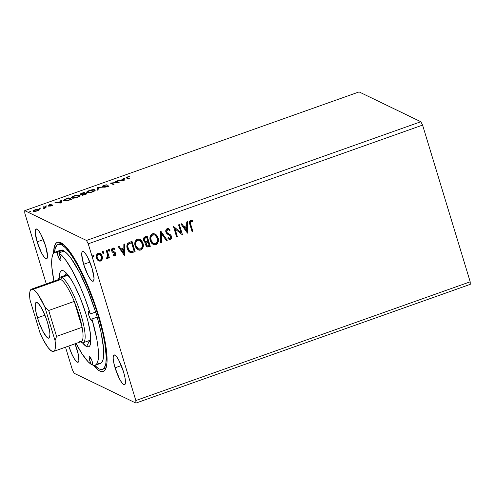 <?xml version="1.0" encoding="UTF-8"?>
<svg xmlns="http://www.w3.org/2000/svg" width="495" height="495" viewBox="0 0 495 495"><rect width="100%" height="100%" fill="white"/><g stroke="black" fill="none" stroke-linecap="round" stroke-linejoin="round"><path stroke-width="0.74" d="M83.636 264.311L89.855 262.103L83.636 264.311L88.048 275.362L90.393 279.229L92.355 281.135L93.629 280.789L94.031 278.252L92.089 268.395A15.79 3.378 70.5 0 1 93.147 281.234A15.79 3.378 70.5 0 1 83.636 264.311A15.79 3.378 70.5 0 1 82.578 251.472A15.79 3.378 70.5 0 1 92.089 268.395L87.677 257.344L85.332 253.477L83.37 251.565L82.096 251.912L81.694 254.455L83.636 264.311M75.048 343.796A15.79 3.378 70.5 0 1 77.016 349.421A15.79 3.378 70.5 0 1 78.074 362.26A15.79 3.378 70.5 0 1 68.774 346.024L71.769 353.894L74.17 358.535L76.366 361.48L78.018 362.272L78.872 360.805L78.414 354.921L74.974 343.604M37.119 241.845L43.337 239.636L37.119 241.845L41.531 252.896L43.876 256.763L45.837 258.675L47.112 258.328L47.514 255.785L45.577 245.928A15.79 3.378 70.5 0 1 46.629 258.767A15.79 3.378 70.5 0 1 37.119 241.845A15.79 3.378 70.5 0 1 36.061 229.006A15.79 3.378 70.5 0 1 45.577 245.928L41.159 234.878L38.814 231.01L36.853 229.105L35.578 229.451L35.176 231.988L37.119 241.845M115.075 367.797L121.3 365.588L115.075 367.797L119.493 378.848L121.838 382.715L123.793 384.621L125.074 384.281L125.47 381.738L124.932 377.382L123.533 371.881A15.79 3.378 70.5 0 1 124.592 384.72A15.79 3.378 70.5 0 1 115.075 367.797A15.79 3.378 70.5 0 1 114.017 354.958A15.79 3.378 70.5 0 1 123.533 371.881L119.116 360.83L116.77 356.963L114.815 355.057L113.534 355.398L113.138 357.941L113.677 362.297L115.075 367.797M103.474 368.825A66.324 14.188 -109.5 0 0 106.276 367.271A66.324 14.188 70.5 0 1 104.556 368.645L102.527 369.363A66.324 14.188 70.5 0 1 99.192 368.954A66.324 14.188 70.5 0 1 94.675 365.397L99.192 368.954L100.838 369.499L102.292 369.437L103.535 368.775L105.336 365.669L105.881 363.256L106.221 356.833L104.884 343.697L102.799 333.098L98.084 315.439L94.062 303.163L87.095 285.157L79.547 269.02L74.504 259.999L69.69 252.778L65.284 247.636L61.46 244.771L63.119 244.184L61.46 244.771L58.354 244.289L57.117 244.957L55.316 248.057L54.543 252.388A66.324 14.188 70.5 0 1 58.132 244.363A66.324 14.188 70.5 0 1 61.46 244.771A66.324 14.188 70.5 0 1 95.981 308.787A66.324 14.188 70.5 0 1 102.521 369.363M98.678 315.73A68.539 14.658 70.5 0 1 105.726 368.806A68.539 14.658 70.5 0 1 93.351 365.335L97.923 369.845L99.817 371.027L103.022 371.522L104.309 370.835L105.361 369.536L106.171 367.63L107.038 362.086L106.413 349.878L103.548 333.97L98.678 315.73L94.52 303.039L89.824 290.497L82.145 273.011L74.312 258.44L66.998 248.038L64.783 245.662L60.829 242.699L57.624 242.204L56.343 242.89L54.481 246.102L53.559 253.279A68.539 14.658 70.5 0 1 60.972 242.773A68.539 14.658 70.5 0 1 98.678 315.73M92.887 364.772A68.539 14.658 70.5 0 1 92.386 364.147L92.887 364.772M135.902 403.085L470.25 284.353L135.902 403.085L135.847 400.535L88.234 243.825L422.588 125.099L470.2 281.81L135.847 400.535L470.2 281.81L470.25 284.353L470.2 281.81L422.588 125.099L88.234 243.825L86.489 240.459L24.75 210.647L359.098 91.915L420.843 121.733L86.489 240.459L420.843 121.733L422.588 125.099L420.843 121.733L359.098 91.915L24.75 210.647L24.799 213.19L46.282 283.895L24.799 213.19L24.75 210.647L86.489 240.459L88.234 243.825L135.847 400.535L135.902 403.085L74.157 373.267L135.902 403.085M124.109 180.675L124.412 178.089L123.558 178.392L123.465 179.221L120.607 180.236L117.76 180.452L123.979 180.725L124.412 178.089L123.558 178.392L123.465 179.221L120.607 180.236L117.76 180.452L124.109 180.675M107.465 186.083L106.883 186.856L104.637 187.234L107.106 186.782L108.232 185.798L108.325 186.095L107.378 185.724L107.495 186.108L107.378 185.724L104.111 186.448L103.486 186.132L103.597 186.491L104.408 185.384L106.982 184.759L104.049 185.26L102.713 185.959L102.867 186.46L107.539 186.169L104.637 187.234L107.106 186.782L108.368 185.953L103.579 186.163L104.253 185.439L106.982 184.759L104.049 185.26C102.719 185.804 102.267 186.188 102.7 186.411L107.465 186.083L107.712 186.745M95.133 190.111L94.83 189.826C94.025 189.406 92.2 189.622 89.36 190.47L89.36 190.47C86.903 191.509 86.124 192.221 87.015 192.611C87.819 193.044 89.657 192.821 92.534 191.955C94.966 190.922 95.733 190.21 94.83 189.826L92.874 189.672L89.824 190.315L87.788 191.163L86.699 192.277L87.764 192.79L90.635 192.506L94.409 191.076L95.12 190.346L94.83 189.826L95.077 190.451M79.998 195.482L79.695 195.197C78.891 194.776 77.065 194.993 74.225 195.847L74.225 195.847C71.769 196.88 70.989 197.592 71.886 197.981C72.685 198.415 74.528 198.198 77.399 197.326C79.831 196.292 80.598 195.587 79.695 195.197L75.166 195.544L72.654 196.534L71.571 197.654L72.629 198.167L75.506 197.876L79.126 196.546L79.986 195.717L79.695 195.197L79.942 195.822M61.231 203.006L61.529 200.419L60.681 200.722L60.582 201.552L57.723 202.566L54.877 202.783L61.102 203.055L61.529 200.419L60.681 200.722L60.582 201.552L57.723 202.566L54.877 202.783L61.231 203.006M46.604 205.895L45.299 206.223L46.604 205.895L45.707 206.007L45.299 206.359L46.202 206.242M40.602 208.024L39.359 208.302L40.602 208.024L39.705 208.135L40.602 208.024L40.2 208.376M30.82 211.501L29.514 211.823L30.82 211.501L29.923 211.613L29.514 211.965L30.418 211.848M39 209.967L39.216 209.583L38.759 209.243L36.37 209.41L33.852 210.301L33.035 211.118L34.26 211.501L36.593 211.099L38.746 210.177L38.994 209.323C38.4 209.02 37.069 209.181 35.009 209.806C33.202 210.554 32.62 211.074 33.252 211.359L37.249 210.889L39 209.967L38.994 209.323M44.482 207.702L43.306 208.673L46.085 207.721L43.919 206.675L43.133 206.953L44.501 207.758L43.306 208.673L46.085 207.721L43.919 206.675L44.098 207.263L45.478 207.931L44.098 207.263L43.919 206.675L43.133 206.953L44.482 207.702L44.674 208.333M49.191 205.283L49.29 205.611L49.797 204.775L51.35 204.249L49.444 204.676L48.417 205.567L51.697 205.289L51.288 205.895L49.729 206.198L52.581 205.128L49.259 205.307L51.103 204.503L50.465 204.386L48.318 205.332L48.813 205.642L51.697 205.289L49.729 206.198L51.542 205.809L52.464 205.004L49.129 205.221L49.308 205.815M66.472 198.662L63.775 200.091L63.799 200.605L64.808 200.939L67.37 200.698L71.8 199.256L68.836 197.827L66.472 198.662C63.867 199.683 63.044 200.376 64.016 200.747C64.505 201.081 65.742 201.038 67.728 200.611L71.8 199.256L68.836 197.827L66.472 198.662M83.971 192.45L80.982 193.564L80.308 194.393L82.739 194.226L82.288 194.764L83.141 194.962L86.928 193.879L83.971 192.45L84.15 193.044L86.328 194.096L84.15 193.044L83.971 192.45L81.935 193.174C80.419 193.774 79.899 194.195 80.376 194.43L82.739 194.226L82.411 194.869L86.928 193.879L83.971 192.45M97.67 187.586L97.237 190.222L98.09 189.919L98.319 187.958L103.888 187.859L97.67 187.586L98.288 188.199L97.54 187.63L97.237 190.222L98.09 189.919L98.319 187.958L103.888 187.859L97.67 187.586M115.409 181.288L117.612 182.352L110.323 183.094L113.281 184.524L114.067 184.245L111.858 183.181L119.153 182.438L116.195 181.009L115.409 181.288L117.612 182.352L110.323 183.094L113.281 184.524L114.067 184.245L111.858 183.181L119.153 182.438L116.195 181.009L115.409 181.288M127.493 177.829C126.893 177.736 126.998 177.482 127.815 177.074L129.764 176.412L127.5 176.932C126.101 177.556 125.829 177.94 126.677 178.089L128.675 179.054L129.461 178.775L127.11 177.526L129.764 176.412L126.225 177.705L128.675 179.054L129.461 178.775L127.493 177.829L127.673 178.417L128.861 178.992L127.673 178.417L127.116 177.556L127.289 178.12M102.706 251.497L103.789 252.215L103.183 251.565L102.62 251.763L102.824 253.186L103.542 253.236L103.845 252.524L103.622 252.128L103.232 253.223L103.789 252.215L102.88 251.584L102.49 252.673L103.399 253.304L102.886 253.236M108.708 249.369L109.791 250.08L109.185 249.431L108.622 249.635L108.826 251.058L109.543 251.101L109.847 250.396L109.624 250L109.234 251.095L109.791 250.08L108.881 249.449L108.485 250.544L109.401 251.175L108.888 251.101M124.585 255.482L124.703 243.979L123.855 244.283L123.812 247.97L120.959 248.985L118.905 246.04L118.051 246.343L124.455 255.531L124.703 243.979L123.855 244.283L123.812 247.97L120.959 248.985L118.905 246.04L118.051 246.343L124.585 255.482M139.862 239.289L142.962 243.175L141.62 240.644L140.159 239.438L138.34 238.986L136.533 239.629L135.327 241.183L134.801 244.085L135.302 246.473L136.496 248.577L139.237 250.216L140.766 250.037L141.923 249.313L143.241 246.51L142.795 243.095C143.748 246.027 143.012 248.311 140.592 249.95L140.766 250.037C143.185 248.397 143.915 246.108 142.962 243.175L139.949 239.333L137.4 239.178C134.949 240.793 134.201 243.07 135.147 246.009L138.161 249.888L140.766 250.037L138.074 249.845M187.469 233.157L187.586 221.649L186.733 221.952L186.695 225.64L183.837 226.654L181.783 223.709L180.935 224.012L187.469 233.157L187.586 221.649L186.733 221.952L186.695 225.64L183.837 226.654L181.783 223.709L180.935 224.012L187.469 233.157M167.217 228.591L165.899 230.107L165.918 232.155L166.982 233.813L170.447 236.078L170.868 237.229L170.565 238.151L169.643 238.454L168.387 237.581L167.972 238.435L169.08 239.333L170.466 239.487L171.604 238.188L171.406 236.022L170.435 234.797L167.273 232.811L166.605 231.233L167.595 229.631L168.795 229.897L169.711 230.788L170.187 230.039L168.523 228.622L167.217 228.591C165.893 229.408 165.46 230.596 165.918 232.155L170.781 236.746L170.156 238.423L168.387 237.581L167.972 238.435L169.191 239.388L170.466 239.487C171.61 238.782 171.975 237.761 171.555 236.424L170.67 234.995L167.273 232.811L166.704 231.889L167.595 229.631L168.486 229.711L169.711 230.788L170.187 230.039L168.677 228.69L167.217 228.591M154.997 233.918L158.097 237.804L156.754 235.267L155.294 234.067L153.469 233.615L151.668 234.259L150.276 236.27L149.935 238.708L150.437 241.096L151.631 243.2L153.988 244.771L155.424 244.796L156.754 244.196L157.757 243.014L158.375 241.133L157.924 237.724C158.883 240.65 158.146 242.94 155.727 244.579L155.894 244.66C158.313 243.02 159.05 240.737 158.097 237.804L155.083 233.962L152.528 233.801C150.084 235.416 149.335 237.693 150.282 240.632L153.295 244.518L155.894 244.66L153.209 244.474M92.924 254.975L94.007 255.686L93.4 255.036L92.837 255.241L93.035 256.664L93.759 256.707L94.062 255.995L93.84 255.606L93.45 256.701L94.007 255.686L93.091 255.055L92.701 256.15L93.617 256.781L93.097 256.707M147.145 236.01L143.977 237.538L143.457 238.85L143.6 240.521L144.472 241.975L146.013 242.6L145.592 244.499L146.483 246.479L147.838 247.085L150.288 246.362L147.145 236.01L145.109 236.734C143.593 237.544 143.092 238.807 143.6 240.521L145.035 242.358L146.013 242.6L145.728 245.136L147.058 246.918L150.288 246.362L147.145 236.01M160.844 231.146L160.597 242.699L161.444 242.395L161.537 233.665L166.394 240.638L167.248 240.335L160.714 231.19L160.597 242.699L161.444 242.395L161.537 233.665L166.394 240.638L167.248 240.335L160.844 231.146M190.724 224.371L190.538 221.692L191.423 221.265L192.803 221.71L192.957 220.77L190.674 220.256L189.733 221.005L189.418 222.181L192.035 231.536L192.815 231.258L190.724 224.371C190.105 223.189 190.198 222.168 191.002 221.315L192.803 221.71L192.957 220.77L190.674 220.256C189.282 221.352 189.028 222.775 189.913 224.544L192.035 231.536L192.815 231.258L191.998 231.406L192.648 231.177L190.724 224.371M178.584 224.848L180.922 232.545L173.498 226.654L176.641 237L177.42 236.721L175.082 229.006L182.513 234.915L179.369 224.569L178.584 224.848L180.922 232.545L173.671 226.586L176.641 237L177.42 236.721L175.082 229.006L182.513 234.915L179.369 224.569L178.584 224.848M129.647 242.222L127.673 243.528L126.98 245.328L127.048 247.723L128.112 250.569L129.127 251.831L130.897 252.741L135.154 251.732L132.01 241.381L129.647 242.222C127.042 243.565 126.256 245.706 127.283 248.651L130.043 252.462L131.076 252.766L135.154 251.732L132.01 241.381L129.647 242.222M114.407 253.1L113.386 252.599L114.97 253.805L114.524 255.092L113.281 254.647L113.015 255.463L115.18 255.841L115.83 253.842L115.137 252.413L112.872 251.287L112.328 250.13L112.984 249.022L114.302 249.437L114.537 248.577L112.786 248.075L111.592 249.301L112.043 251.738L114.97 253.805L114.685 255.005L113.281 254.647L113.015 255.463L114.852 256.002L113.565 255.81M107.093 250.235L106.307 250.507L107.78 256.249L107.539 257.338L106.741 257.703L106.611 258.644L106.945 258.724L107.873 258.198L108.269 256.961L108.609 258.074L109.389 257.796L107.093 250.235L106.307 250.507L107.749 255.692L106.611 258.644L107.285 258.687L108.269 256.961L108.609 258.074L109.389 257.796L107.093 250.235M99.965 253.304L102.063 256.039L102.286 259.077L102.484 257.586L101.989 255.463L100.757 253.805L99.551 253.162L98.177 253.248L97.026 254.059L96.253 256.769L97.54 260.085L99.903 261.218L101.159 260.772L102.038 259.72L102.118 258.996L100.386 260.995L102.286 259.077L102.236 256.125L100.058 253.341L98.177 253.248C96.383 254.387 95.82 256.026 96.494 258.161L98.072 260.58L100.559 261.075L98.592 260.927M65.513 347.181L72.412 369.901L74.157 373.267L72.412 369.901L65.513 347.181M72.678 355.379L72.276 355.002M71.026 352.341L70.952 351.599M58.138 244.357L60.167 243.639A66.324 14.188 70.5 0 1 62.364 243.62A66.324 14.188 -109.5 0 0 59.214 244.184M72.177 354.767L71.942 354.42M71.274 352.786L71.2 352.421M93.017 256.676L93.617 256.781M93.53 255.086L93.091 255.055M92.868 256.583L93.852 256.231L93.227 254.956M146.922 246.85L150.121 246.275L147.015 236.053L150.288 246.362L146.978 246.875M144.639 242.148L144.948 242.315M145.016 242.34L145.419 242.457M145.4 241.492L144.466 240.731L144.113 239.345L144.546 238.188L146.514 237.266L145.617 237.588C144.367 238.008 143.903 238.868 144.212 240.162L145.301 241.455M147.015 245.755L146.285 244.573L146.384 243.224M146.6 242.897L147.609 242.321C146.433 242.729 146.006 243.54 146.334 244.759L147.188 245.842M149.181 245.576L147.269 245.891L146.501 244.839C146.18 243.62 146.6 242.81 147.776 242.401L148.172 242.259L149.181 245.576L147.46 245.953L146.607 245.136L146.557 243.305L148.172 242.259L149.181 245.576M147.85 241.195L145.388 241.498L144.385 240.242C144.07 238.949 144.54 238.089 145.79 237.668L146.681 237.346L147.85 241.195L145.864 241.64L144.633 240.811L144.478 238.615L146.681 237.346L147.85 241.195M152.93 244.332L155.492 244.654L157.589 242.934L158.27 239.648L157.144 235.96M157.781 242.55L157.961 242.086M158.208 241.053L158.264 240.49M156.074 234.667L155.114 233.98M154.199 244.759L154.774 244.778M150.895 240.273L150.895 236.703L152.708 234.772L154.916 235.001L157.311 238.083C158.084 240.44 157.49 242.284 155.541 243.614L153.444 243.441L150.895 240.273L152.881 243.138L151.519 241.696L151.068 240.353C150.288 237.984 150.895 236.152 152.881 234.853L152.708 234.772C150.727 236.072 150.121 237.903 150.895 240.273M154.805 234.946L152.708 234.772L154.384 234.797L156.247 236.053L157.416 238.466L157.453 241.22L155.9 243.453L154.78 243.75L153.351 243.398M153.45 243.441L151.334 241.09L150.796 238.008L151.198 236.468L152.182 235.224L154.725 234.908M160.751 231.177L167.248 240.335L166.314 240.527L167.081 240.254L160.751 231.177M161.364 233.584L161.444 242.395L160.597 242.556L161.277 242.315L161.364 233.584M168.591 228.653L170.187 230.039L169.587 230.639L170.02 229.958L169.42 229.29M168.399 229.674L167.428 229.55L166.537 231.809L167.1 232.73L170.67 234.995L171.381 236.344C171.802 237.68 171.443 238.701 170.299 239.407L169.104 239.345M168.362 237.637L169.284 238.318M169.426 229.296L168.35 228.542M169.469 238.373L168.405 237.674M168.913 239.252L170.503 239.314L171.437 238.101M169.587 239.481L169.946 239.487M170.695 239.203L171.016 238.899M171.487 236.777L170.503 234.908L167.298 232.916M167.96 233.393L167.514 233.083M167.1 232.73L166.438 231.153L167.273 229.612M167.428 229.55L168.628 229.816M192.629 221.624L192.784 220.69L192.264 220.393L192.957 220.77L192.803 221.71L190.835 221.234C190.024 222.088 189.931 223.109 190.556 224.291L190.371 221.612L191.113 221.185L192.332 221.5M181.696 223.74L183.837 226.654L181.696 223.74M187.413 221.71L187.302 233.071L187.413 221.71M186.516 226.735L184.326 227.514L186.646 230.682L184.326 227.514L186.646 230.682L184.493 227.595L186.683 226.821L184.326 227.514L186.683 226.821L186.646 230.682L186.516 226.735M179.24 224.612L182.513 234.915L179.24 224.612M174.908 228.925L177.42 236.721L176.604 236.87L177.253 236.641L174.908 228.925M173.627 226.605L180.922 232.545L173.627 226.605M137.802 249.709L139.064 250.13L140.592 249.95L142.647 247.927L143.092 244.53L142.016 241.331M142.647 247.927L142.826 247.463M140.939 240.038L139.98 239.351M139.064 250.13L139.646 250.148M139.677 240.322L137.579 240.149C135.593 241.442 134.987 243.28 135.766 245.65L135.933 245.73C135.16 243.361 135.76 241.523 137.746 240.23L139.763 240.36L142.183 243.46C142.95 245.817 142.356 247.661 140.407 248.985L138.309 248.812L135.766 245.65L138.142 248.731L137.375 248.243L136.032 246.38L135.482 244.097L135.76 242.074L136.577 240.774L137.95 240.044L139.782 240.378M130.185 252.518L132.196 252.574L134.987 251.652L131.88 241.43L135.154 251.732L131.076 252.766L129.968 252.425M131.231 252.704L131.552 252.679M130.439 251.454L129.647 251.052M129.412 250.86L127.988 248.583M127.654 245.699L128.632 243.856L131.552 242.723L134.046 250.946L131.194 251.639L130.247 251.392L127.896 248.292L127.592 246.355M127.896 248.292L128.063 248.372C127.475 246.795 127.685 245.341 128.694 244.029L128.527 243.948C127.518 245.26 127.308 246.708 127.896 248.292L130.166 251.355M128.694 244.029L131.552 242.723L130.538 242.94L131.552 242.723L134.046 250.946L131.194 251.639L129.164 250.519L127.766 246.77L127.933 245.297L128.694 244.029M118.812 246.071L120.959 248.985L118.812 246.071M124.536 244.041L124.418 255.401L124.536 244.041M123.632 249.065L121.442 249.845L123.769 253.013L121.442 249.845L123.769 253.013L121.615 249.926L123.8 249.146L121.442 249.845L123.8 249.146L123.769 253.013L123.632 249.065M113.268 254.69L113.72 254.956M114.079 252.883L114.574 253.186M113.924 248.181L114.537 248.577L112.619 248.125C111.579 248.756 111.251 249.678 111.629 250.897L112.241 251.974L113.553 252.679L112.841 252.394M114.135 249.356L112.817 248.942L114.302 249.437L114.537 248.577L114.147 249.313L114.37 248.496L113.473 248.001M113.714 249.065L114.302 249.437M112.402 250.575L112.817 248.942L112.229 250.495L112.804 251.231L112.402 250.575M114.37 251.906L113.077 251.411M115.743 253.49L114.97 252.332L115.743 253.49L114.852 256.002L115.743 253.49M113.262 255.655L114.852 255.847L115.694 254.492L115.335 252.827L114.048 251.757M113.708 255.872L114.438 255.977M114.692 252.097L114.376 251.912M113.151 251.441L112.297 250.68L112.229 249.598L112.712 248.985L113.528 248.973M112.687 252.32L114.172 252.933M113.683 254.937L113.244 254.671M108.801 251.07L109.401 251.175M108.653 250.977L109.636 250.625L109.494 249.715L108.881 249.449M109.494 249.715L109.018 249.35M106.963 250.278L109.389 257.796L108.566 257.945L109.222 257.716L106.963 250.278M106.604 258.613L107.545 258.322L108.102 256.88L107.285 258.687L106.444 258.557M102.799 253.199L103.399 253.304M102.651 253.106L103.634 252.759L103.492 251.844L102.88 251.584M103.492 251.844L103.016 251.485M102.236 256.763L101.079 254.207M98.456 260.859L99.73 261.137L101.258 260.475L102.007 259.324L102.31 257.493M100.59 253.731L100.132 253.397M99.742 254.232L98.295 254.096C96.983 254.975 96.587 256.206 97.107 257.796L97.274 257.876C96.754 256.292 97.15 255.055 98.462 254.176L99.835 254.269L101.45 256.398C101.97 257.988 101.58 259.238 100.275 260.147L98.981 260.061L97.107 257.796L96.921 256.757L97.076 255.432L97.831 254.343L99.699 254.207M99.08 260.085L97.187 258.05M97.107 257.796L98.895 260.017M135.933 245.73L135.797 242.593L137.053 240.601L138.934 240.1L141.112 241.424L142.461 245.006L142.121 247.197L141.094 248.608L139.646 249.127L137.913 248.595L135.933 245.73M97.274 257.876L97.094 256.305L97.62 254.801L98.975 254.077L100.374 254.64L101.642 257.443L100.745 259.894L99.761 260.24L98.777 259.949L97.274 257.876M29.923 211.613L30.028 211.959L29.923 211.613L29.514 211.965M33.351 211.402L33.883 210.975M38.381 209.781L36.729 210.845L34.031 211.08L34.161 211.501L33.969 210.641L34.811 210.115L38.208 209.602C38.703 209.812 38.294 210.196 36.983 210.759L34.031 211.08C33.542 210.876 33.951 210.493 35.275 209.936L38.325 209.781M34.031 210.895L33.252 211.544M34.031 211.08L34.05 211.513M38.208 209.602L38.561 210.356M39.705 208.135L39.81 208.482L39.705 208.135L39.303 208.488M44.63 208.185L44.501 207.764M45.707 206.007L45.812 206.353L45.707 206.007L45.299 206.359M51.697 205.289L51.233 205.697M48.597 206.155L49.624 205.27M51.808 205.549L51.882 204.936L52.062 205.524L52.649 205.598M52.26 205.524L51.789 205.549M49.265 205.406L48.739 205.691M55.836 202.826L55.731 202.48L55.836 202.826M57.828 202.913L57.723 202.566L57.828 202.913M60.662 202.177L60.681 200.722L60.86 201.31L61.454 201.1L60.86 201.31L60.662 202.177M60.662 203.037L60.551 201.818L60.662 203.037M60.452 202.684L58.36 202.591L58.466 202.938L58.36 202.591L60.551 201.818L60.557 203.03L60.452 202.684L58.36 202.591L60.551 201.818L60.452 202.684M68.836 198.483L68.836 197.827L69.015 198.415L71.193 199.466L68.836 198.483M63.694 200.444L64.016 200.747M64.802 200.939L64.833 199.72L68.36 198.248L70.779 199.615L67.933 200.555L64.802 200.469L64.95 200.951L64.802 200.469C64.239 200.277 64.468 199.9 65.495 199.33L68.36 198.248L70.711 199.386L67.858 200.327L64.913 200.401M71.577 197.691L71.886 197.981M72.833 197.128L72.406 197.387M79.101 195.612L79.874 195.791L79.695 195.197M79.998 195.859L78.581 195.599M72.672 198.179L72.759 197.641M72.666 197.709L72.858 196.806L75.308 195.742L78.321 195.333L79.169 195.742L78.315 196.639L76.304 197.437L72.666 197.709C71.936 197.394 72.561 196.818 74.559 195.983C76.824 195.308 78.278 195.135 78.915 195.476C79.639 195.785 79.027 196.36 77.065 197.196L77.065 197.196C74.77 197.876 73.303 198.049 72.666 197.709L72.66 198.167M78.915 195.476L79.355 196.397M82.591 195.463L82.609 195.03M80.617 194.498L81.106 194.189M83.259 194.516L82.913 193.972L81.155 194.151L81.267 194.51L81.155 194.151C80.864 193.953 81.347 193.632 82.597 193.192L83.488 192.877L84.664 193.638L80.58 194.535M81.248 194.653L81.279 193.768L83.488 192.877L84.589 193.409L82.913 193.972L82.789 194.646M85.845 194.009L85.103 194.529L83.191 194.591L83.302 194.95L83.265 194.232L84.892 193.551L85.913 194.244L83.191 194.591C82.888 194.411 83.321 194.108 84.496 193.694L85.845 194.009M82.857 194.628L83.278 195.086M86.959 192.58L87.541 192.017M94.05 190.105L93.994 190.891L91.823 191.949L87.801 192.332L87.943 192.803L87.547 192.066L90.065 190.482L94.05 190.105C94.774 190.414 94.155 190.983 92.194 191.819L92.194 191.819C89.904 192.499 88.438 192.673 87.801 192.332C87.064 192.023 87.695 191.447 89.694 190.612C91.959 189.931 93.413 189.764 94.05 190.105L95.009 190.414L94.83 189.826M95.133 190.482L93.716 190.222M87.968 191.751L86.891 192.722M87.801 192.332L87.794 192.79L87.893 192.264M97.496 190.129L97.54 187.63L97.849 188.18L97.496 190.129M103.486 186.132L103.579 186.64M108.541 186.516L108.232 185.798M102.972 186.479L103.443 186.182M103.764 186.027L102.892 186.547M116.195 181.665L116.195 181.009L116.375 181.597L118.355 182.556L116.195 181.665M112.037 183.769L111.858 183.181L112.037 183.769L113.466 184.456L112.037 183.769M111.295 183.565L111.957 183.496L111.295 183.565M118.713 180.496L118.608 180.149L118.713 180.496M120.712 180.582L120.607 180.236L120.712 180.582M123.546 179.846L123.558 178.392L123.738 178.986L124.332 178.775L123.738 178.986L123.546 179.846M123.54 180.706L123.434 179.487L123.54 180.706M123.335 180.353L121.244 180.267L121.349 180.607L121.244 180.267L123.434 179.487L123.441 180.7L123.335 180.353L121.244 180.267L123.434 179.487L123.335 180.353M126.225 177.754L126.677 178.089M94.223 190.222L94.477 190.94M37.453 317.833A18.952 4.053 70.5 0 1 36.184 302.426A18.952 4.053 70.5 0 1 47.6 322.734L45.156 315.76L40.868 306.894L38.233 303.361L36.253 302.408L35.225 304.171L35.776 311.231L38.604 321.342L42.749 331.099L46.827 337.206L48.807 338.165L49.451 337.615L49.927 334.564L49.741 332.176L47.6 322.734A18.952 4.053 70.5 0 1 48.869 338.141A18.952 4.053 70.5 0 1 37.453 317.833L44.921 315.185L37.453 317.833M53.584 351.419L81.205 341.612A33.035 7.066 -109.5 0 0 82.114 327.3L56.56 336.377L48.696 310.489L74.25 301.412A33.035 7.066 -109.5 0 0 60.755 279.551L33.134 289.358A33.035 7.066 70.5 0 1 44.872 307.11L48.696 310.489L74.25 301.412A33.035 7.066 70.5 0 1 82.114 327.3L56.56 336.377L55.056 340.64A33.035 7.066 70.5 0 1 53.584 351.419A33.035 7.066 70.5 0 1 40.188 333.457L30.003 299.933A33.035 7.066 70.5 0 1 31.476 289.154A33.035 7.066 70.5 0 1 33.134 289.358L60.755 279.551L61.72 277.435A34.743 7.431 -109.5 0 0 58.651 278.741L58.292 279.632M80.407 341.89L81.242 342.361A34.743 7.431 -109.5 0 0 81.483 342.484L80.413 341.89L81.483 342.484A34.743 7.431 70.5 0 1 80.994 342.212M57.934 280.547A33.035 7.066 70.5 0 1 60.755 279.551A33.035 7.066 70.5 0 1 74.25 301.412L82.114 327.3A33.035 7.066 70.5 0 1 79.547 341.408M58.379 279.601A34.743 7.431 70.5 0 1 59.975 277.225A34.743 7.431 70.5 0 1 61.72 277.435L68.149 275.152L61.72 277.435A34.743 7.431 70.5 0 1 79.8 310.971A34.743 7.431 70.5 0 1 83.228 342.701A34.743 7.431 70.5 0 1 81.483 342.484A34.743 7.431 -109.5 0 0 80.908 314.455A34.743 7.431 -109.5 0 0 61.72 277.435L60.755 279.551A33.035 7.066 -109.5 0 0 59.097 279.347L31.476 289.154M44.872 307.11L55.056 340.64L55.434 345.857L55.013 349.489L54.512 350.633L52.953 351.506L50.75 350.441L48.04 347.509L43.393 340.04L40.188 333.457L30.003 299.933L29.626 294.717L30.047 291.085L31.241 289.259L33.134 289.358L35.609 291.369L38.511 295.175L44.872 307.11L48.696 310.489L56.56 336.377L55.056 340.64L44.872 307.11M82.114 327.3L78.996 314.752L74.25 301.412L82.114 327.3M75.797 342.961L82.195 354.036L88.042 361.647L91.42 364.493L92.819 363.998L91.42 364.493L90.833 363.386L89.422 359.29L89.199 357.266L89.688 356.771A4.74 1.015 70.5 0 1 91.841 360.459A4.74 1.015 70.5 0 1 92.868 365.192L95.374 365.192L97.193 363.256L98.251 359.463L98.524 353.931L97.991 346.859L96.68 338.487L91.915 319.009A4.74 1.015 70.5 0 1 91.686 320.438A4.74 1.015 70.5 0 1 91.451 320.407L91.853 320.265L91.451 320.407L90.517 319.318L88.834 315.358L88.252 312.401L88.754 311.534A4.74 1.015 70.5 0 1 90.375 313.941L95.609 312.079A4.74 1.015 70.5 0 1 97.15 317.153L91.915 319.009L91.884 320.185L91.451 320.407A4.74 1.015 70.5 0 1 88.989 315.835A4.74 1.015 70.5 0 1 88.518 311.51A4.74 1.015 70.5 0 1 88.754 311.534L90.375 313.941L95.609 312.079A60.006 12.839 -109.5 0 0 63.997 251.095L58.769 252.951A4.74 1.015 70.5 0 1 60.656 257.709A4.74 1.015 70.5 0 1 60.73 260.704A4.74 1.015 70.5 0 1 60.495 260.673L60.897 260.531L60.031 260.265L58.342 256.985L57.315 252.252L62.549 250.39A60.006 12.839 -109.5 0 0 60.242 250.315L55.013 252.172A60.006 12.839 70.5 0 1 57.315 252.252L54.809 252.252L53.806 252.982L52.99 254.189L51.932 257.982L51.827 266.867L53.936 281.179A60.006 12.839 70.5 0 1 55.013 252.172M62.717 249.969L63.032 249.944A4.74 1.015 70.5 0 1 63.997 251.095L58.769 252.951A60.006 12.839 70.5 0 1 90.375 313.941L84.917 298.262L80.834 288.183L72.221 270.456L65.959 260.45L60.39 254.139L58.769 252.951L60.761 258.155L60.984 260.178L60.495 260.673A4.74 1.015 70.5 0 1 58.342 256.985A4.74 1.015 70.5 0 1 57.315 252.252L62.549 250.39A4.74 1.015 70.5 0 1 62.797 249.919A4.74 1.015 70.5 0 1 63.032 249.944L67.376 253.935L71.187 258.588L79.621 272.627L88.141 291.301L96.605 314.727L100.98 332.04L103.591 348.721L103.721 355.045L103.053 359.729L101.611 362.606L100.398 363.417A60.006 12.839 -109.5 0 0 97.15 317.153L91.915 319.009A60.006 12.839 70.5 0 1 95.17 365.273A60.006 12.839 70.5 0 1 92.868 365.192L91.841 360.459L89.688 356.771A4.74 1.015 70.5 0 0 89.453 356.74A4.74 1.015 70.5 0 0 89.527 359.735A4.74 1.015 70.5 0 0 91.42 364.493A60.006 12.839 70.5 0 1 76.051 343.437M89.199 341.383A36.321 7.772 -109.5 0 0 90.826 341.668A36.321 7.772 70.5 0 1 89.199 341.383L90.87 340.789L89.199 341.383A36.321 7.772 70.5 0 1 88.364 340.876A36.321 7.772 -109.5 0 0 89.199 341.383L86.588 346.568L89.199 341.383M59.301 277.67A40.429 8.65 70.5 0 1 63.595 270.876A40.429 8.65 70.5 0 1 63.676 270.92A40.429 8.65 70.5 0 1 83.24 305.83A40.429 8.65 70.5 0 1 90.078 345.262A40.429 8.65 70.5 0 1 86.588 346.568L82.417 342.781A40.429 8.65 70.5 0 0 86.588 346.568L88.481 346.859L89.855 345.689L90.665 343.097L90.48 334.094L87.955 321.23L85.92 313.948L80.691 299.067L74.615 285.658L71.546 280.158L65.928 272.621L63.595 270.876L61.702 270.586L60.328 271.755L59.518 274.348L59.307 278.264M59.041 251.126L60.037 250.396L62.549 250.39M99.439 363.578L98.103 363.336M65.111 275.399A36.321 7.772 70.5 0 1 66.528 273.234A36.321 7.772 -109.5 0 0 65.111 275.399M51.746 205.338L51.925 205.932M59.975 277.225L67.636 274.502M83.228 342.701L90.882 339.985M100.405 363.41L95.17 365.273"/></g></svg>
